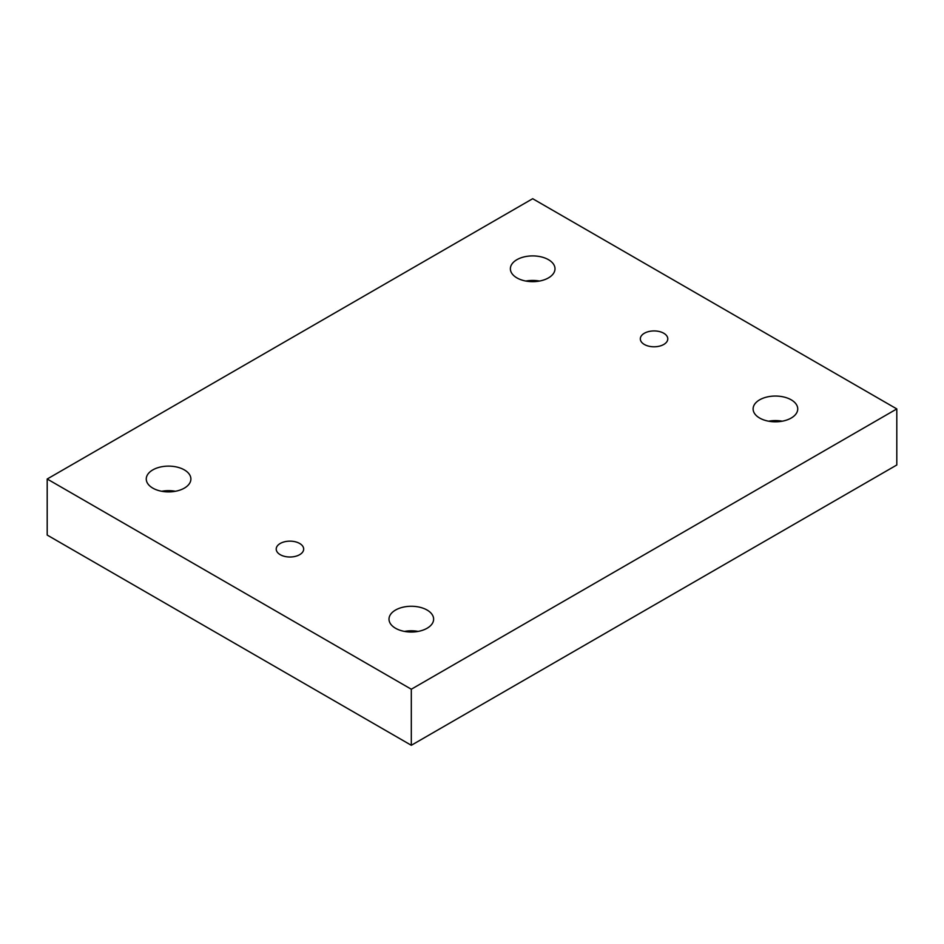 <?xml version="1.0" encoding="UTF-8"?>
<svg xmlns="http://www.w3.org/2000/svg" width="944" height="944" viewBox="0 0 944 944"><rect width="100%" height="100%" fill="white"/><g stroke="black" fill="none" stroke-linecap="round" stroke-linejoin="round"><path stroke-width="1.42" d="M896.8 408.929L532.687 198.712L47.2 479.009L47.2 535.071L411.313 745.288L896.8 464.991L896.8 408.929L411.313 689.226L411.313 745.288M47.2 479.009L411.313 689.226M280.238 543.473A13.735 7.93 180 0 1 295.201 541.75A13.735 7.93 180 0 1 303.673 549.078A13.735 7.93 180 0 1 289.938 557.007A13.735 7.93 180 0 1 276.214 549.078A13.735 7.93 180 0 1 280.238 543.473M644.351 333.256A13.735 7.93 180 0 1 659.313 331.533A13.735 7.93 180 0 1 667.786 338.861A13.735 7.93 180 0 1 654.062 346.79A13.735 7.93 180 0 1 640.327 338.861A13.735 7.93 180 0 1 644.351 333.256M152.798 469.9A22.314 12.886 180 0 1 177.106 467.103A22.314 12.886 180 0 1 190.889 479.009A22.314 12.886 180 0 1 168.575 491.895A22.314 12.886 180 0 1 146.261 479.009A22.314 12.886 180 0 1 152.798 469.9M395.536 610.048A22.314 12.886 180 0 1 419.856 607.252A22.314 12.886 180 0 1 433.626 619.158A22.314 12.886 180 0 1 411.313 632.032A22.314 12.886 180 0 1 388.999 619.158A22.314 12.886 180 0 1 395.536 610.048M759.649 399.819A22.314 12.886 180 0 1 783.968 397.035A22.314 12.886 180 0 1 797.739 408.929A22.314 12.886 180 0 1 775.425 421.815A22.314 12.886 180 0 1 753.111 408.929A22.314 12.886 180 0 1 759.649 399.819M516.911 259.683A22.314 12.886 180 0 1 541.231 256.886A22.314 12.886 180 0 1 555.001 268.792A22.314 12.886 180 0 1 532.687 281.666A22.314 12.886 180 0 1 510.374 268.792A22.314 12.886 180 0 1 516.911 259.683M539.52 281.052A22.314 12.886 0 0 0 525.843 281.052M782.269 421.201A22.314 12.886 0 0 0 768.593 421.201M418.157 631.418A22.314 12.886 0 0 0 404.48 631.418M175.407 491.269A22.314 12.886 0 0 0 161.731 491.269"/></g></svg>
